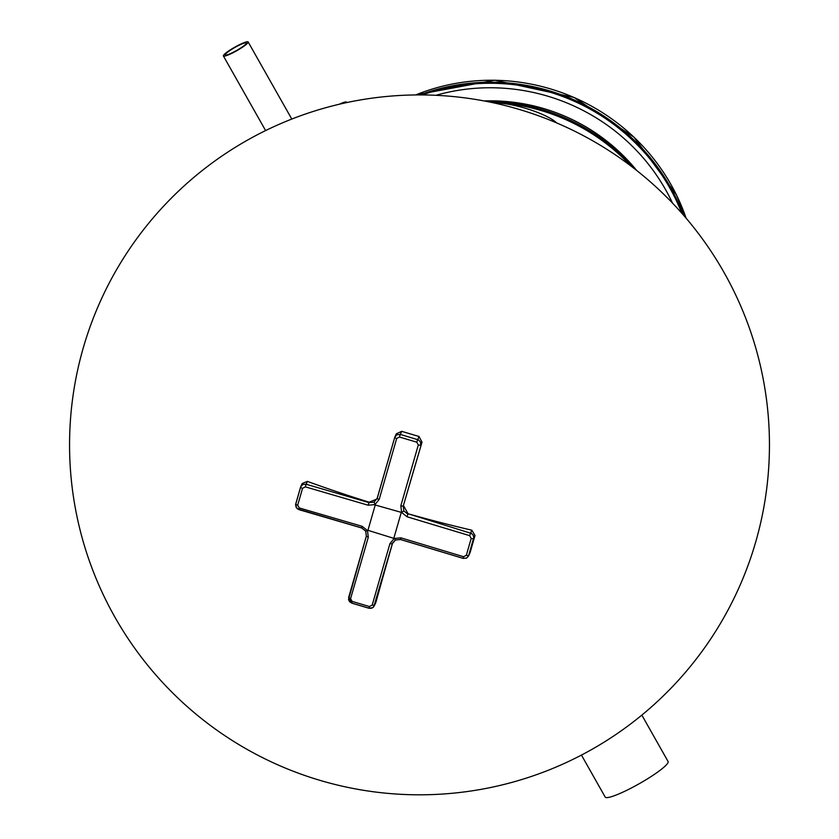 <?xml version="1.0" encoding="UTF-8"?>
<svg xmlns="http://www.w3.org/2000/svg" width="839" height="839" viewBox="0 0 839 839"><rect width="100%" height="100%" fill="white"/><g stroke="black" fill="none" stroke-linecap="round" stroke-linejoin="round"><path stroke-width="1.26" d="M367.943 530.311L394.162 538.46L400.948 537.841L463.568 556.718L466.337 555.261L471.193 538.397L469.641 535.639L407.02 516.761L401.64 512.472L375.232 505.005L367.943 530.311L365.741 531.108L361.64 527.972L362.091 526.305L367.492 530.552L368.29 537.264L350.576 598.647L352.128 601.406L369.433 606.545L372.201 605.076L389.915 543.682L394.162 538.46L395.494 539.938L400.602 539.477L463.17 558.334M375.232 505.005L374.089 502.1L377.267 498.219A2.255 0.566 16 0 0 377.256 498.24A2.255 0.566 16 0 0 379.197 499.383L374.981 504.564L368.164 505.225L305.323 486.851L302.543 488.329L297.688 505.193L299.25 507.931L362.091 526.305M369.433 606.545L369.003 608.254L372.946 607.562L375.882 602.412A349.685 11.893 -73.5 0 1 392.484 543.462L395.494 539.938M470.165 552.345L468.54 556.005L473.773 537.589L473.206 535.198L471.434 533.436L408.079 513.762A349.685 82.558 16.1 0 0 471.801 530.196L475.021 535.481A338.096 11.505 106.5 0 0 470.165 552.345L468.76 555.418A2.255 0.535 16.1 0 1 466.337 555.261M392.715 542.791L392.484 543.462M307.41 481.397L306.109 484.239L302.984 484.439L300.782 486.599L302.187 483.516L307.41 481.397A349.685 82.558 16.1 0 0 369.139 502.204L376.973 499.006M379.197 499.383L396.679 438.493A2.255 0.566 -164 0 1 394.75 437.35L396.281 433.857L401.692 431.319L400.287 434.403L396.753 434.791L394.75 437.329A2.255 0.566 -164 0 1 394.75 437.329L376.942 499.09M422.007 442.184L403.412 505.518A349.685 11.893 -73.5 0 1 422.007 442.184L418.997 436.458A338.096 79.82 -163.9 0 1 401.692 431.319M403.412 505.518L408.079 513.762M401.189 512.713L393.9 538.009M305.323 486.851L306.109 484.239L368.95 502.613L374.089 502.1M366.328 536.205L348.521 599.518L349.611 601.731L351.73 603.063L348.615 597.567L366.328 536.184L365.794 531.213M395.389 540.001L392.621 542.99M403.842 510.941L401.64 512.472L400.822 505.812A2.255 0.566 16 0 0 403.223 505.927L403.842 510.941L407.89 514.181L407.02 516.761M418.315 444.922A2.255 0.566 16 0 0 420.706 445.037L420.517 442.132L418.525 439.93L400.287 434.403L399.448 437.035L416.752 442.174L418.315 444.922L400.822 505.812M361.651 527.909L297.237 508.791L295.548 504.984L300.561 487.197A2.255 0.535 16.1 0 0 300.561 487.197L295.716 504.05A2.255 0.535 16.1 0 0 295.706 504.061L296.125 507.417L298.81 509.535M352.128 601.406L351.698 603.115L369.003 608.254L371.562 608.265L373.764 606.807L392.295 543.871L389.915 543.682M463.222 558.344L466.348 558.166L468.54 556.016L466.62 558.061L463.222 558.344M368.29 537.264L366.328 536.184L365.741 531.108M494.087 102.956A38.384 9.061 -163.9 0 1 556.687 122.934M581.448 755.079L605.181 797.05A36.119 5.16 -29.5 0 0 639.171 783.752A36.119 5.16 -29.5 0 0 668.064 761.476L641.835 715.101M234.574 51.578A12.103 1.73 -29.5 0 0 246.309 42.999A12.103 1.73 -29.5 0 0 234.92 47.445A12.103 1.73 -29.5 0 0 225.24 54.913A12.103 1.73 -29.5 0 0 234.574 51.578M234.364 52.039A14.221 2.035 -29.5 0 0 248.155 41.95A14.221 2.035 -29.5 0 0 234.773 47.183A14.221 2.035 -29.5 0 0 223.394 55.961A14.221 2.035 -29.5 0 0 234.364 52.039M344.472 103.061A12.103 1.73 -29.5 0 0 341.431 103.742M346.538 102.61A14.221 2.035 -29.5 0 0 346.559 102.169A14.221 2.035 -29.5 0 0 339.281 104.235M491.329 102.368A195.969 190.317 24.5 0 1 630.876 165.965M484.795 101.068A195.969 190.317 24.5 0 1 636.14 170.044M682.663 214.197A201.842 196.011 -155.5 0 0 470.973 83.606A201.842 196.011 -155.5 0 0 420.958 94.922M672.542 203.143A197.249 191.554 -155.5 0 0 435.944 95.3M681.782 213.19A201.842 196.011 -155.5 0 0 470.71 84.194A201.842 196.011 -155.5 0 0 422.3 94.933M484.155 100.942A183.856 178.55 24.5 0 1 636.654 170.443M396.679 438.493L399.448 437.035M375.882 602.412L374.582 605.265L372.201 605.076M394.739 437.371L377.267 498.219M418.997 436.458L416.752 442.174M369.003 608.191L351.73 603.063M471.801 530.196L469.641 535.639M475.021 535.481L473.616 538.554A2.255 0.535 16.1 0 1 471.193 538.397M369.139 502.204L368.164 505.225M400.948 537.841L400.602 539.477M463.568 556.718L463.18 558.396L400.56 539.529L395.452 539.991M348.615 597.567L350.576 598.647M365.731 531.181L361.64 527.972L298.799 509.598L299.25 507.931M295.706 504.061A2.255 0.535 16.1 0 0 297.688 505.193M300.561 487.197A2.255 0.535 16.1 0 0 302.543 488.329M683.376 215.015A201.842 196.011 -155.5 0 0 419.867 94.922M686.113 218.192A201.842 196.011 -155.5 0 0 415.672 94.943M83.218 348.049A349.947 349.947 0 0 0 503.799 784.507A349.947 349.947 0 0 0 671.494 202.042A349.947 349.947 0 0 0 83.218 348.049M291.783 119.054L248.155 41.95M265.606 130.569L223.394 55.961M415.588 94.943L494.716 80.208L574.033 97.439L634.001 137.166L676.402 194.732L686.166 218.255"/></g></svg>
